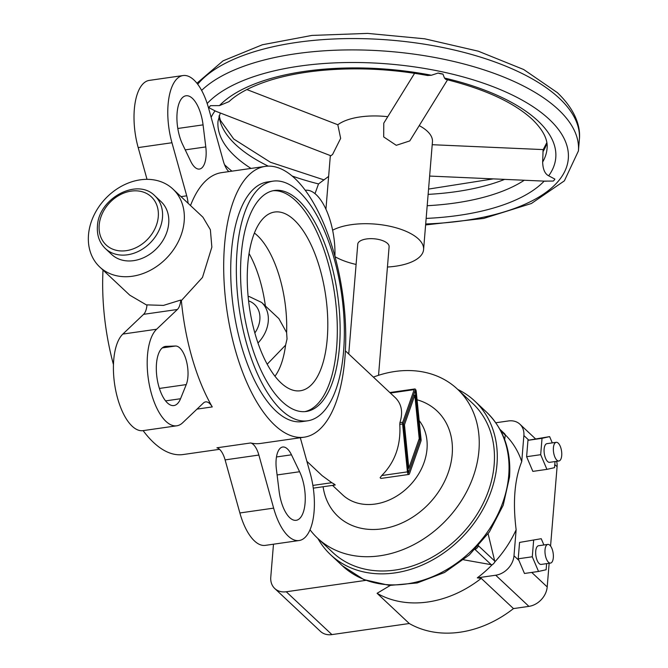 <?xml version="1.0" encoding="UTF-8"?>
<svg xmlns="http://www.w3.org/2000/svg" width="668" height="668" viewBox="0 0 668 668"><rect width="100%" height="100%" fill="white"/><g stroke="black" fill="none" stroke-linecap="round" stroke-linejoin="round"><path stroke-width="1" d="M161.088 201.661A36.164 28.841 133.2 0 1 165.23 236.196A36.164 28.841 133.2 0 1 133.667 260.645A36.164 28.841 133.2 0 1 111.598 254.408L105.377 248.563A36.164 28.841 133.2 0 0 127.438 254.8A36.164 28.841 133.2 0 0 162.483 217.551A36.164 28.841 133.2 0 0 154.859 195.816L161.088 201.661M140.305 179.826A53.457 42.635 133.2 0 1 172.92 189.044A53.457 42.635 133.2 0 1 179.049 240.104A53.457 42.635 133.2 0 1 132.381 276.243A53.457 42.635 133.2 0 1 99.766 267.016A53.457 42.635 133.2 0 1 93.637 215.956A53.457 42.635 133.2 0 1 140.305 179.826M197.018 409.108L212.265 406.921A18.871 8.066 81.8 0 0 205.619 401.885A18.871 8.066 81.8 0 0 203.414 403.021L182.656 422.769A50.317 21.501 -98.2 0 1 176.778 425.8L143.002 430.643A50.317 21.501 -98.2 0 1 115.865 391.172A50.317 21.501 -98.2 0 1 122.854 334.067L143.612 314.327A18.871 8.066 81.8 0 0 147.002 304.875L163.468 305.401L180.778 300.041L181.362 300.592L202.479 277.437L211.856 247.135L210.378 229.734L202.947 217.217L172.92 189.044M197.912 106.354A29.876 12.767 81.8 0 0 186.005 95.775A29.876 12.767 81.8 0 0 177.053 113.627A29.876 12.767 81.8 0 0 182.581 144.346L190.697 161.272A22.011 9.41 81.8 0 0 199.465 169.062A22.011 9.41 81.8 0 0 205.786 146.918L203.064 124.866A29.876 12.767 81.8 0 0 197.912 106.354M284.267 509.726A29.876 12.767 81.8 0 0 296.166 520.305A29.876 12.767 81.8 0 0 305.126 502.453A29.876 12.767 81.8 0 0 299.598 471.733L291.473 454.808A22.011 9.41 81.8 0 0 282.706 447.017A22.011 9.41 81.8 0 0 276.385 469.161L279.115 491.214A29.876 12.767 81.8 0 0 284.267 509.726M158.733 353.255A29.876 12.767 81.8 0 0 158.951 386.947A29.876 12.767 81.8 0 0 173.872 405.568A29.876 12.767 81.8 0 0 180.544 398.738L186.247 384.593A22.011 9.41 81.8 0 0 186.213 360.227A22.011 9.41 81.8 0 0 175.509 346.016L165.973 346.375A29.876 12.767 81.8 0 0 165.405 346.425A29.876 12.767 81.8 0 0 158.733 353.255M190.514 205.544A136.79 58.458 -98.2 0 1 221.684 172.628L265.305 166.382A136.79 58.458 -98.2 0 1 294.855 178.431A136.79 58.458 -98.2 0 1 344.897 358.257A136.79 58.458 -98.2 0 1 304.115 437.198A136.79 58.458 -98.2 0 1 224.523 245.323A136.79 58.458 -98.2 0 1 265.305 166.382M457.755 389.436A105.344 84.018 133.2 0 1 474.764 401.084A105.344 84.018 133.2 0 1 486.838 501.701A105.344 84.018 133.2 0 1 394.88 572.91A105.344 84.018 133.2 0 1 330.61 554.741A105.344 84.018 133.2 0 1 317.901 538.508M373.379 377.111A102.204 81.504 133.2 0 1 395.047 371.466A102.204 81.504 133.2 0 1 457.396 389.093A102.204 81.504 133.2 0 1 469.111 486.713A102.204 81.504 133.2 0 1 379.892 555.793A102.204 81.504 133.2 0 1 317.542 538.166A102.204 81.504 133.2 0 1 310.002 529.749M457.396 389.093L472.61 403.372A102.204 81.504 133.2 0 1 484.325 500.992A102.204 81.504 133.2 0 1 395.105 570.071A102.204 81.504 133.2 0 1 332.756 552.444L317.542 538.166M408.883 474.447A2.513 1.077 -98.2 0 1 407.43 471.867L402.604 423.988A2.513 1.077 -98.2 0 1 402.746 422.251L414.193 389.628A2.513 1.077 -98.2 0 1 414.786 388.96A2.513 1.077 -98.2 0 1 416.239 391.54L421.065 439.427A2.513 1.077 -98.2 0 1 420.923 441.164L409.476 473.787A2.513 1.077 -98.2 0 1 408.883 474.447L380.894 478.438L380.117 477.704L381.745 475.549C395.005 462.172 401.017 445.122 399.781 424.389L399.923 422.652C403.171 412.239 401.635 403.923 395.322 397.694L345.389 350.85M273.103 190.722A111.639 47.712 -98.2 0 1 336.639 347.469A111.639 47.712 -98.2 0 1 304.758 411.647M241.223 254.9A111.639 47.712 -98.2 0 1 274.506 190.472A111.639 47.712 -98.2 0 1 339.453 347.068A111.639 47.712 -98.2 0 1 306.169 411.488A111.639 47.712 -98.2 0 1 241.223 254.9M343.611 350.959A121.067 51.737 -98.2 0 1 307.514 420.832A121.067 51.737 -98.2 0 1 237.073 251.009A121.067 51.737 -98.2 0 1 273.17 181.137A121.067 51.737 -98.2 0 1 343.611 350.959M273.17 181.137L267.542 181.946A121.067 51.737 81.8 0 0 231.445 251.811A121.067 51.737 81.8 0 0 301.886 421.633L307.514 420.832M254.408 233.057A78.615 33.6 -98.2 0 1 286.614 332.547L287.04 338.977L285.578 345.156L267.158 364.244M247.803 264.119A90.28 38.585 -98.2 0 1 269.588 213.618A90.28 38.585 -98.2 0 1 311.522 245.766A90.28 38.585 -98.2 0 1 327.245 338.651A90.28 38.585 -98.2 0 1 294.955 390.655A90.28 38.585 -98.2 0 1 247.803 264.119M286.614 332.547L278.89 318.644L261.631 302.454L249.122 296.483L248.137 296.784M408.833 468.26L419.22 438.642L414.836 395.164L404.449 424.781L408.833 468.26L407.964 468.385M404.449 424.781L403.581 424.906M414.836 395.164L413.475 395.356M408.432 473.078L403.472 423.863L415.237 390.346L420.197 439.561L408.432 473.078M420.197 439.561L418.836 439.753M249.064 253.506A78.615 33.6 -98.2 0 1 265.396 305.986M285.578 345.156A78.615 33.6 -98.2 0 1 274.932 376.259M306.888 461.329L322.168 475.674L331.804 482.705C335.286 484.642 335.971 485.285 333.85 484.626M304.115 437.198L260.495 443.452A136.79 58.458 -98.2 0 1 250.684 442.967A18.871 8.066 81.8 0 1 258.867 455.05L273.638 508.131A50.317 21.501 -98.2 0 0 299.072 540.537L265.296 545.372A50.317 21.501 -98.2 0 1 239.87 512.966L225.099 459.893A18.871 8.066 81.8 0 0 216.916 447.802L250.684 442.967M300.316 437.74L310.219 473.336A50.317 21.501 -98.2 0 1 299.072 540.537M305.401 190.28L305.284 190.297A50.317 21.501 -98.2 0 1 305.401 190.28A50.317 21.501 -98.2 0 1 334.935 256.295M212.265 406.921A136.79 58.458 -98.2 0 1 181.362 300.592M99.766 267.016L129.792 295.189L146.968 305.243M219.547 449.313L183.099 454.541A136.79 58.458 -98.2 0 1 143.119 430.626M113.468 364.619A136.79 58.458 -98.2 0 1 103.014 270.064M176.778 425.8A50.317 21.501 -98.2 0 1 149.632 386.329A50.317 21.501 -98.2 0 1 156.621 329.232L177.379 309.484A18.871 8.066 81.8 0 0 180.778 300.041M188.092 203.281A18.871 8.066 81.8 0 0 186.723 195.824L171.952 142.743A50.317 21.501 -98.2 0 1 183.107 75.542A50.317 21.501 -98.2 0 1 208.533 107.957L223.304 161.03A18.871 8.066 81.8 0 0 228.857 171.601M147.018 179.341L138.184 147.586A50.317 21.501 -98.2 0 1 149.34 80.385L183.107 75.542M549.146 563.283L547.201 586.938A18.871 15.047 133.2 0 1 528.914 606.369L513.467 608.59L481.252 578.371A103.457 82.515 133.2 0 1 427.837 601.993A103.457 82.515 133.2 0 1 377.078 593.293L409.284 623.511L331.912 634.6A18.871 15.047 133.2 0 1 320.406 631.343L274.748 588.508A18.871 15.047 133.2 0 1 270.774 577.169L273.479 544.203M513.467 608.59A103.457 82.515 133.2 0 1 460.043 632.212A103.457 82.515 133.2 0 1 409.284 623.511M390.221 585.469L377.078 593.293M348.738 353.99L357.764 244.162A15.723 6.697 4.7 0 1 366.523 238.96A15.723 6.697 4.7 0 1 389.11 246.734L378.539 375.307M219.446 105.619A174.532 74.323 4.7 0 1 431.394 75.25L427.57 75.492C391.39 68.879 355.793 67.218 320.79 70.507C302.621 72.303 286.246 75.4 271.667 79.784C252.395 85.746 238.175 93.027 229.007 101.628L219.446 105.619L210.428 105.669A15.723 2.889 111.2 0 1 209.552 106.83A15.723 2.889 111.2 0 1 208.783 107.632L215.889 111.289L330.86 155.778L332.597 154.442L340.647 138.376L337.824 124.757A50.317 21.426 4.7 0 1 360.161 116.925A50.317 21.426 4.7 0 1 387.766 116.7M426.142 218.411A174.532 74.323 4.7 0 0 544.195 181.12L553.238 181.053A15.723 5.219 92.5 0 0 554.081 180.268A15.723 5.219 92.5 0 0 554.883 179.099L548.678 175.801C544.888 173.864 542.875 169.28 542.65 162.032L543.109 149.799L546.816 142.651M547.835 544.412L538.542 545.739A9.435 4.033 81.8 0 0 535.728 551.183A9.435 4.033 81.8 0 0 541.222 564.418L550.507 563.091A9.435 4.033 81.8 0 0 553.321 557.646A9.435 4.033 81.8 0 0 547.835 544.412A9.435 4.033 81.8 0 0 545.021 549.856A9.435 4.033 81.8 0 0 550.507 563.091M556.227 442.325L546.933 443.652A9.435 4.033 81.8 0 0 544.128 449.096A9.435 4.033 81.8 0 0 549.614 462.331L558.899 461.003A9.435 4.033 81.8 0 0 561.713 455.559A9.435 4.033 81.8 0 0 556.227 442.325A9.435 4.033 81.8 0 0 553.413 447.769A9.435 4.033 81.8 0 0 558.899 461.003M409.76 140.923L396.274 145.315L383.699 136.932L383.774 123.154L414.594 73.296M431.394 75.25L438.116 73.046A15.723 12.249 31.7 0 0 440.529 73.73A15.723 12.249 31.7 0 0 442.942 74.073L444.479 78.039L445.765 79.367C485.235 89.261 514.068 102.588 532.271 119.355C543.126 129.968 548.061 139.645 547.075 148.379A165.096 70.307 4.7 0 1 542.65 162.032M332.639 230.201A50.317 21.426 4.7 0 1 351.301 224.682A50.317 21.426 4.7 0 1 423.587 249.573A50.317 21.426 4.7 0 1 395.573 266.215A50.317 21.426 4.7 0 1 387.44 267.025M356.102 264.445A50.317 21.426 4.7 0 1 335.044 256.704M315.02 193.611L318.519 183.925L328.631 176.41M210.428 105.669L208.783 107.632M438.116 73.046L442.942 74.073M423.587 249.573L432.446 141.816A50.317 21.426 4.7 0 0 419.22 125.626M552.286 442.884L549.622 436.621L542.032 438.317L540.688 454.691L546.925 469.362L554.524 467.667L555.024 461.555M549.622 436.621L528.78 440.145L523.879 435.553L521.741 461.588A101.628 81.053 -46.8 0 0 505.325 434.885L504.641 439.519M546.925 469.362L532.855 471.383L526.609 456.703L527.962 440.329L528.78 440.145M542.032 438.317L527.962 440.329M540.688 454.691L526.609 456.703M488.108 533.774L494.888 561.846A101.628 81.053 -46.8 0 0 516.139 529.749C512.698 502.044 514.56 479.332 521.741 461.588M516.139 529.749L513.993 555.784A18.871 15.047 133.2 0 1 495.714 575.223L477.286 577.862A101.628 81.053 -46.8 0 0 492.074 564.836L463.642 559.792M533.64 540.404L532.287 556.778L538.533 571.449L524.463 573.47L518.218 558.79L519.562 542.416L541.23 538.709L519.562 542.416M556.628 461.329A18.871 15.047 133.2 0 1 557.087 466.707L550.566 546.032M538.533 571.449L546.123 569.754L546.633 563.642M543.894 544.971L541.23 538.709M532.287 556.778L518.218 558.79M494.888 561.846A6.288 5.018 133.2 0 1 492.074 564.836M478.564 545.689A28.298 22.57 133.2 0 1 478.497 545.84A6.288 5.018 133.2 0 1 475.057 549.497A28.298 22.57 133.2 0 1 474.906 549.572M499.956 429.374L504.365 433.507A6.288 5.018 133.2 0 1 505.325 434.885M365.797 580.367L286.255 591.764A18.871 15.047 133.2 0 1 274.748 588.508M481.252 578.371L477.286 577.862M495.798 422.76L508.39 420.957A18.871 15.047 133.2 0 1 519.904 424.205A18.871 15.047 133.2 0 1 523.879 435.553M99.181 225.124A33.016 26.336 133.2 0 1 131.187 191.115A33.016 26.336 133.2 0 1 158.283 216.657A33.016 26.336 133.2 0 1 126.285 250.667A33.016 26.336 133.2 0 1 99.181 225.124M277.103 474.956L299.598 471.733M165.555 400.884L180.544 398.738M342.367 565.771L363.818 579.582L389.536 585.427L417.216 582.947L444.546 572.484L469.287 554.974L489.402 531.92L503.213 505.225L509.525 477.086C511.371 450.616 503.705 428.965 486.529 412.114A105.344 84.018 133.2 0 1 508.724 475.432A105.344 84.018 133.2 0 1 406.637 583.941A105.344 84.018 133.2 0 1 342.367 565.771L330.61 554.741M417.074 399.79A72.328 57.682 133.2 0 1 452.194 454.357A72.328 57.682 133.2 0 1 389.152 527.461A72.328 57.682 133.2 0 1 323.103 486.738M419.17 420.581A53.457 42.635 133.2 0 1 427.011 448.988A53.457 42.635 133.2 0 1 375.199 504.048A53.457 42.635 133.2 0 1 342.592 494.829L332.53 485.394M261.631 302.454A31.446 25.083 133.2 0 1 268.26 321.358A31.446 25.083 133.2 0 1 257.94 343.026M248.563 300.867A25.159 20.065 133.2 0 1 259.86 319.563A25.159 20.065 133.2 0 1 254.817 333.015M390.354 393.043L414.193 389.628M399.923 422.652L402.746 422.251M312.866 485.419L331.804 482.705M399.781 424.389L402.604 423.988M381.745 475.549L407.43 471.867M181.02 196.642L186.723 195.824M159.41 388.442L186.247 384.593M162.257 347.911L175.509 346.016M164.837 346.533L165.973 346.375M276.485 456.962L291.473 454.808M177.813 128.481L203.064 124.866M185.228 149.866L205.786 146.918M143.612 314.327L177.379 309.484M122.854 334.067L156.621 329.232M138.184 147.586L171.952 142.743M239.87 512.966L273.638 508.131M225.099 459.893L258.867 455.05M197.728 84.226A196.542 83.692 4.7 0 1 296.993 42.385A196.542 83.692 4.7 0 1 559.358 98.313A196.542 83.692 4.7 0 1 579.348 139.62L578.413 150.96A196.542 83.692 4.7 0 0 558.423 109.652A196.542 83.692 4.7 0 0 296.058 53.724A196.542 83.692 4.7 0 0 201.636 90.389M207.189 103.49A187.107 79.676 4.7 0 1 372.769 62.951A187.107 79.676 4.7 0 1 549.28 119.372A187.107 79.676 4.7 0 1 464.151 220.599A187.107 79.676 4.7 0 1 425.691 223.972M504.657 179.375A165.096 70.307 4.7 0 1 456.102 191.658A165.096 70.307 4.7 0 1 428.121 194.371M524.28 180.243A165.096 70.307 4.7 0 1 455.167 203.005A165.096 70.307 4.7 0 1 427.194 205.711M444.479 78.039A174.532 74.323 4.7 0 1 538.024 120.983A174.532 74.323 4.7 0 1 548.678 175.801M318.519 183.925A165.096 70.307 4.7 0 1 292.158 176.035M268.26 166.132A165.096 70.307 4.7 0 1 235.712 144.68A165.096 70.307 4.7 0 1 219.046 116.123M546.883 143.077A165.096 70.307 4.7 0 1 542.925 151.77M231.938 171.158A174.532 74.323 4.7 0 1 225.634 165.739A174.532 74.323 4.7 0 1 224.531 164.687M251.018 168.428A165.096 70.307 4.7 0 1 234.777 156.028A165.096 70.307 4.7 0 1 217.993 121.326L220.298 112.992M211.138 117.317A174.532 74.323 4.7 0 1 214.987 110.93M518.894 560.385L513.993 555.784M547.201 586.938L531.736 572.426M557.087 466.707L554.774 464.536M478.497 545.84L495.005 561.329M475.057 549.497L491.573 564.986M500.75 430.835L505.375 435.177M528.914 606.369L495.714 575.223M331.912 634.6L286.255 591.764M105.377 248.563C99.44 242.743 96.793 235.278 97.436 226.168C98.313 198.571 137.191 177.354 154.859 195.816M486.529 412.114L474.764 401.084M414.786 388.96L389.82 392.542M335.194 485.01L313.284 488.149M546.19 181.212L429.624 176.068M196.943 83.216L223.07 60.83L262.39 44.756L311.906 35.421L367.592 33.4L424.698 38.802L478.255 51.177L523.704 69.522L557.371 92.643C576.15 110.612 580.751 127.646 579.348 139.62M425.608 224.932L483.69 218.428L531.419 203.489L564.368 180.853L578.413 150.96M447.543 79.801L409.76 140.931M330.343 155.577L325.942 209.142M219.179 115.714L220.423 120.39L233.725 139.011L270.415 162.257L323.871 179.851M428.555 189.077L493.343 178.882M543.243 149.599L432.204 144.706M337.824 124.749L246.859 89.554M519.904 424.205L535.335 438.684"/></g></svg>
